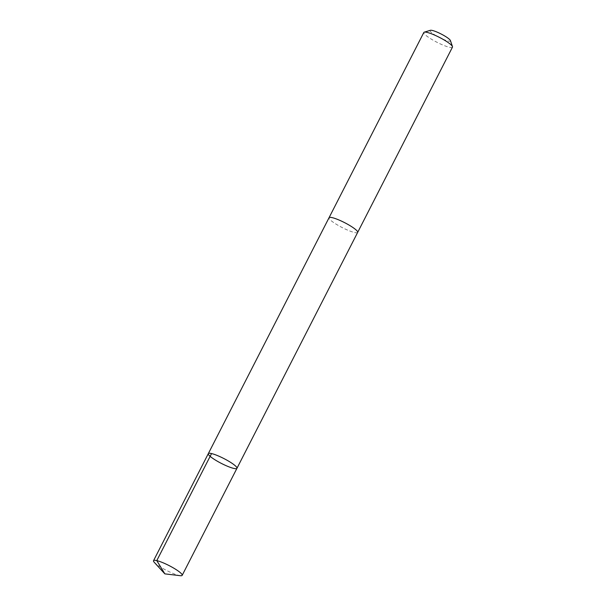 <?xml version="1.0" encoding="UTF-8"?>
<svg xmlns="http://www.w3.org/2000/svg" width="606" height="606" viewBox="0 0 606 606"><rect width="100%" height="100%" fill="white"/><g stroke="black" fill="none" stroke-linecap="round" stroke-linejoin="round"><path stroke-width="0.45" stroke-dasharray="3.03 2.27" d="M208.305 453.652A16.082 2.735 -152.9 0 0 221.379 463.416A16.082 2.735 -152.9 0 0 236.946 468.309M180.346 575.7A16.089 2.735 27.1 0 1 156.128 564.019A16.089 2.735 27.1 0 1 154.31 562.376M357.661 232.401A16.082 2.735 27.1 0 1 347.109 229.886A16.082 2.735 27.1 0 1 331.633 221.069A16.082 2.735 27.1 0 1 329.028 217.751M357.623 232.469A16.089 2.735 27.1 0 1 346.905 229.803A16.089 2.735 27.1 0 1 331.626 221.069A16.089 2.735 27.1 0 1 328.99 217.819M452.47 47.139A16.089 2.735 27.1 0 1 441.918 44.624A16.089 2.735 27.1 0 1 426.427 35.799A16.089 2.735 27.1 0 1 423.829 32.482M450.425 40.572A11.446 1.947 27.1 0 1 443.759 39.519A11.446 1.947 27.1 0 1 431.896 32.883A11.446 1.947 27.1 0 1 430.358 30.3"/><path stroke-width="0.91" d="M328.99 217.819A16.089 2.735 27.1 0 1 329.028 217.743A16.082 2.735 27.1 0 1 339.58 220.258A16.082 2.735 27.1 0 1 355.063 229.076A16.082 2.735 27.1 0 1 357.661 232.401L236.946 468.309A16.082 2.735 -152.9 0 0 234.34 464.984A16.082 2.735 -152.9 0 0 218.857 456.166A16.082 2.735 -152.9 0 0 208.305 453.652A16.082 2.735 -152.9 0 0 221.379 463.416A16.082 2.735 -152.9 0 0 236.946 468.309A16.082 2.735 -152.9 0 0 234.34 464.984A16.082 2.735 -152.9 0 0 218.857 456.166A16.082 2.735 -152.9 0 0 208.305 453.652L153.53 560.694A16.089 2.735 27.1 0 1 164.082 563.209A16.089 2.735 27.1 0 1 179.565 572.026A16.089 2.735 27.1 0 1 182.171 575.352A16.089 2.735 27.1 0 1 180.346 575.7L164.855 573.867L156.787 560.611L211.562 453.568M164.855 573.867L154.31 562.376A16.089 2.735 27.1 0 1 153.53 560.694M208.305 453.652L329.028 217.751A16.089 2.735 27.1 0 1 344.594 222.637A16.089 2.735 27.1 0 1 357.669 232.401A16.089 2.735 27.1 0 1 357.623 232.469M329.028 217.743L423.829 32.482A16.089 2.735 27.1 0 1 424.261 32.171A16.089 2.735 27.1 0 1 439.395 37.367A16.089 2.735 27.1 0 1 452.47 46.601A16.089 2.735 27.1 0 1 452.47 47.139L357.669 232.401M424.261 32.171L430.358 30.3A11.446 1.947 27.1 0 1 441.123 33.997A11.446 1.947 27.1 0 1 450.425 40.572L452.47 46.601M236.946 468.309L182.171 575.352"/></g></svg>
